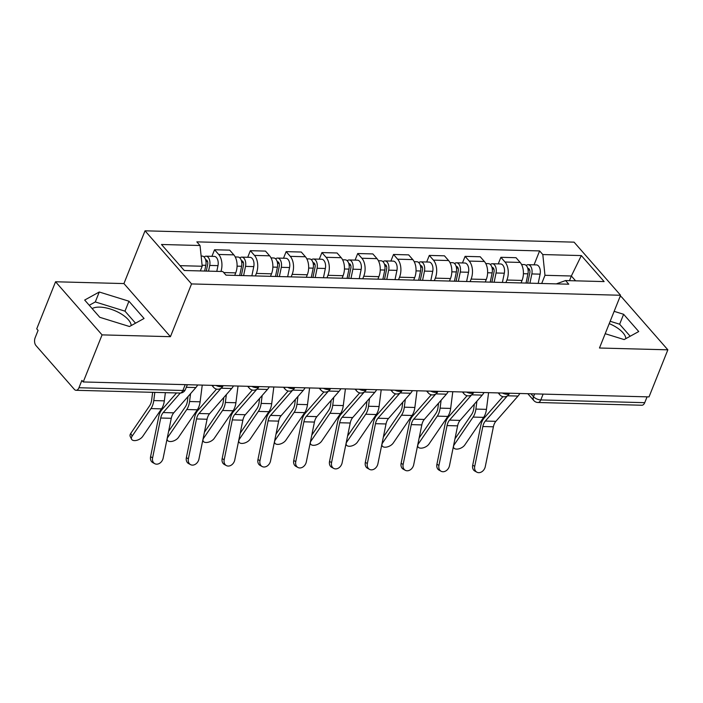 <?xml version="1.0" encoding="UTF-8"?>
<svg xmlns="http://www.w3.org/2000/svg" width="703" height="703" viewBox="0 0 703 703"><rect width="100%" height="100%" fill="white"/><g stroke="black" fill="none" stroke-linecap="round" stroke-linejoin="round"><path stroke-width="1.05" d="M609.237 323.626A22.057 9.57 -158.2 0 1 625.846 338.635M92.155 308.582A22.057 9.57 -158.2 0 1 99.826 307.123A22.057 9.57 -158.2 0 1 131.189 325.577M55.555 281.771L102.067 334.883L83.235 381.957L649.018 396.896L667.85 349.822L599.474 348.011L620.582 295.26L574.07 242.148L145.029 230.821L123.93 283.573L55.555 281.771L36.732 328.846L38.085 330.392L35.15 337.73A5.659 3.304 -88.5 0 0 35.967 345.56L74.342 389.374A5.659 3.304 -88.5 0 0 76.082 390.297A5.659 3.304 -88.5 0 0 78.947 387.74L182.877 390.49A5.659 2.452 21.8 0 0 185.416 389.488L187.332 384.708M667.85 349.822L621.338 296.71L620.011 296.675M102.067 334.883L170.434 336.684L191.541 283.933L620.582 295.26M83.235 381.957L81.882 380.411L78.947 387.74M647.068 396.844L644.73 402.678A5.659 3.304 91.5 0 1 641.865 405.236L537.936 402.494A5.659 3.304 -88.5 0 0 540.8 399.937L644.73 402.678M521.046 282.949L522.057 280.435A13.006 7.601 -88.5 0 0 520.167 262.43L516.037 257.702L500.888 257.307L505.026 262.026A13.006 7.601 91.5 0 1 506.907 280.031L505.905 282.544M498.251 263.897L500.888 257.307M485.255 282L486.265 279.486A13.006 7.601 -88.5 0 0 484.376 261.481L480.237 256.762L465.096 256.358L469.235 261.085A13.006 7.601 91.5 0 1 471.115 279.091L470.114 281.604M462.46 262.957L465.096 256.358M449.463 281.059L450.474 278.546A13.006 7.601 -88.5 0 0 448.584 260.541L444.445 255.813L429.305 255.417L433.443 260.136A13.006 7.601 91.5 0 1 435.324 278.142L434.322 280.655M426.668 262.008L429.305 255.417M413.672 280.11L414.682 277.597A13.006 7.601 -88.5 0 0 412.793 259.592L408.654 254.873L393.513 254.468L397.652 259.196A13.006 7.601 91.5 0 1 399.532 277.202L398.531 279.715M390.877 261.068L393.513 254.468M377.88 279.17L378.891 276.657A13.006 7.601 -88.5 0 0 377.001 258.651L372.862 253.924L357.722 253.528L361.86 258.247A13.006 7.601 91.5 0 1 363.741 276.253L362.739 278.766M355.085 260.119L357.722 253.528M342.089 278.221L343.09 275.708A13.006 7.601 -88.5 0 0 341.21 257.702L337.071 252.983L321.93 252.579L326.069 257.307A13.006 7.601 91.5 0 1 327.95 275.312L326.948 277.826M319.294 259.17L321.93 252.579M306.297 277.281L307.299 274.768A13.006 7.601 -88.5 0 0 305.418 256.762L301.279 252.034L286.139 251.639L290.277 256.358A13.006 7.601 91.5 0 1 292.158 274.363L291.156 276.877M283.502 258.229L286.139 251.639M270.506 276.332L271.507 273.819A13.006 7.601 -88.5 0 0 269.627 255.813L265.488 251.094L250.347 250.69L254.486 255.417A13.006 7.601 91.5 0 1 256.367 273.423L255.365 275.936M247.711 257.28L250.347 250.69M234.714 275.391L235.716 272.878A13.006 7.601 -88.5 0 0 233.835 254.873L229.696 250.145L214.556 249.75L218.695 254.468A13.006 7.601 91.5 0 1 220.944 271.472M211.919 256.34L214.556 249.75M569.492 280.673L571.354 275.998L544.974 275.304L541.697 283.494M544.974 275.304L542.804 254.556L581.346 255.576L604.123 281.587L565.581 280.567L556.266 283.88M542.804 254.556L539.614 250.918L196.84 241.867L200.03 245.505L161.479 244.486L184.265 270.506L222.807 271.516L225.997 275.154L568.771 284.205L565.581 280.567M145.029 230.821L191.541 283.933M605.204 333.705L624.141 339.575L638.728 331.535L623.623 314.285L614.15 311.341M123.93 283.573L170.434 336.684M99.791 317.308L129.484 326.517L144.071 318.477L128.957 301.218L99.264 292.009L84.676 300.049L99.791 317.308M200.329 270.927L202.2 266.252L180.03 265.664M575.59 280.831L571.354 275.998L581.346 255.576M534.043 264.846L539.614 250.918M200.03 245.505L202.2 266.252M630.178 336.245L619.642 324.215L610.169 321.28M619.642 324.215L623.623 314.285M135.521 323.187L124.985 311.157L95.292 301.947L89.255 305.278M95.292 301.947L99.264 292.009M124.985 311.157L128.957 301.218M474.727 466.344A6.503 5.053 118.9 0 0 476.862 472.179A6.503 5.053 118.9 0 0 485.281 466.625L493.401 426.8L482.847 426.519L474.727 466.344L472.697 465.228A6.503 5.053 -61.1 0 0 474.833 471.063L476.862 472.179M519.816 393.487A17.821 10.413 91.5 0 1 518.014 396.061L507.461 395.78A17.821 10.413 91.5 0 1 507.461 395.78L485.325 421.053A10.466 6.116 -88.5 0 0 482.847 426.519M518.014 396.061L495.879 421.334A10.466 6.116 -88.5 0 0 493.401 426.8M502.873 396.668L484.174 418.021A14.139 8.26 -88.5 0 0 480.826 425.403L472.697 465.228M476.906 401.193L475.896 409.084A14.139 8.26 91.5 0 1 473.093 417.09L454.252 444.674A6.503 3.541 153.6 0 0 453.699 447.706A6.503 3.541 153.6 0 0 458.795 448.848A6.503 3.541 153.6 0 0 464.806 444.955L483.646 417.362A14.139 8.26 91.5 0 0 486.45 409.366L488.585 392.661M527.689 283.124L529.825 272.799A3.392 1.986 -88.5 0 0 528.041 268.361A3.392 1.986 -88.5 0 0 527.777 268.388M529.93 283.186L531.846 273.933A7.074 4.13 -88.5 0 0 528.138 264.688A7.074 4.13 -88.5 0 0 526.169 265.47M538.19 283.397L540.106 274.152A7.074 4.13 -88.5 0 0 536.398 264.908L528.138 264.688M526.037 283.081L527.944 273.827A7.074 4.13 -88.5 0 0 524.236 264.583L521.564 264.513M474.34 404.111L473.796 408.399A10.466 6.116 91.5 0 1 471.722 414.322L454.955 438.874M438.936 465.404A6.503 5.053 118.9 0 0 441.071 471.238A6.503 5.053 118.9 0 0 449.489 465.676L457.609 425.86L447.055 425.579L438.936 465.404L436.906 464.279A6.503 5.053 -61.1 0 0 439.041 470.114L441.071 471.238M484.024 392.538A17.821 10.413 91.5 0 1 482.223 395.112L471.669 394.84A17.821 10.413 91.5 0 1 471.669 394.84L449.533 420.113A10.466 6.116 -88.5 0 0 447.055 425.579M482.223 395.112L460.087 420.394A10.466 6.116 -88.5 0 0 457.609 425.86M467.082 395.719L448.382 417.072A14.139 8.26 -88.5 0 0 445.034 424.463L436.906 464.279M403.144 464.455A6.503 5.053 118.9 0 0 405.279 470.289A6.503 5.053 118.9 0 0 413.698 464.736L421.818 424.911L411.264 424.63L403.144 464.455L401.114 463.339A6.503 5.053 -61.1 0 0 403.25 469.173L405.279 470.289M435.886 393.873A17.821 10.413 91.5 0 1 435.878 393.891L413.742 419.164A10.466 6.116 -88.5 0 0 411.264 424.63M448.233 391.597A17.821 10.413 91.5 0 1 446.431 394.172L424.296 419.445A10.466 6.116 -88.5 0 0 421.818 424.911M431.291 394.778L412.591 416.132A14.139 8.26 -88.5 0 0 409.243 423.514L401.114 463.339M441.115 400.244L440.104 408.135A14.139 8.26 91.5 0 1 437.301 416.141L418.461 443.734A6.503 3.541 153.6 0 0 417.907 446.757A6.503 3.541 153.6 0 0 423.004 447.899A6.503 3.541 153.6 0 0 429.015 444.006L447.855 416.422A14.139 8.26 91.5 0 0 450.658 408.417L452.785 391.712M491.898 282.175L494.033 271.859A3.392 1.986 -88.5 0 0 492.249 267.421A3.392 1.986 -88.5 0 0 491.986 267.439M494.139 282.237L496.054 272.992A7.074 4.13 -88.5 0 0 492.346 263.739A7.074 4.13 -88.5 0 0 490.378 264.53M502.399 282.457L504.315 273.203A7.074 4.13 -88.5 0 0 500.606 263.959L492.346 263.739M490.246 282.131L492.153 272.887A7.074 4.13 -88.5 0 0 488.444 263.643L485.773 263.572M438.549 403.171L438.004 407.459A10.466 6.116 91.5 0 1 435.93 413.382L419.164 437.934M405.323 399.295L404.313 407.195A14.139 8.26 91.5 0 1 401.51 415.201L382.669 442.785A6.503 3.541 153.6 0 0 382.116 445.816A6.503 3.541 153.6 0 0 387.212 446.95A6.503 3.541 153.6 0 0 393.223 443.066L412.063 415.473A14.139 8.26 91.5 0 0 414.867 407.468L416.993 390.771M456.106 281.235L458.242 270.91A3.392 1.986 -88.5 0 0 456.458 266.472A3.392 1.986 -88.5 0 0 456.194 266.499M458.347 281.297L460.263 272.043A7.074 4.13 -88.5 0 0 456.555 262.799A7.074 4.13 -88.5 0 0 454.586 263.581M466.607 281.508L468.523 272.263A7.074 4.13 -88.5 0 0 464.815 263.019L456.555 262.799M454.454 281.191L456.361 271.938A7.074 4.13 -88.5 0 0 452.653 262.694L449.982 262.623M402.757 402.221L402.213 406.51A10.466 6.116 91.5 0 1 400.139 412.433L383.372 436.985M367.353 463.514A6.503 5.053 118.9 0 0 369.488 469.349A6.503 5.053 118.9 0 0 377.906 463.787L386.026 423.962L375.472 423.689L367.353 463.514L365.323 462.389A6.503 5.053 -61.1 0 0 367.458 468.224L369.488 469.349M412.441 390.648A17.821 10.413 91.5 0 1 410.64 393.223L400.086 392.951A17.821 10.413 91.5 0 1 400.086 392.951L377.95 418.223A10.466 6.116 -88.5 0 0 375.472 423.689M410.64 393.223L388.504 418.505A10.466 6.116 -88.5 0 0 386.026 423.962M395.499 393.829L376.799 415.183A14.139 8.26 -88.5 0 0 373.451 422.573L365.323 462.389M331.561 462.565A6.503 5.053 118.9 0 0 333.697 468.4A6.503 5.053 118.9 0 0 342.115 462.846L350.235 423.021L339.681 422.74L331.561 462.565L329.531 461.449A6.503 5.053 -61.1 0 0 331.667 467.284L333.697 468.4M364.303 391.984A17.821 10.413 91.5 0 1 364.295 392.002L342.159 417.274A10.466 6.116 -88.5 0 0 339.681 422.74M376.65 389.708A17.821 10.413 91.5 0 1 374.848 392.283L352.713 417.556A10.466 6.116 -88.5 0 0 350.235 423.021M359.708 392.889L341.008 414.243A14.139 8.26 -88.5 0 0 337.66 421.624L329.531 461.449M295.77 461.625A6.503 5.053 118.9 0 0 297.905 467.46A6.503 5.053 118.9 0 0 306.323 461.897L314.443 422.072L303.889 421.8L295.77 461.625L293.74 460.5A6.503 5.053 -61.1 0 0 295.875 466.335L297.905 467.46M340.858 388.759A17.821 10.413 91.5 0 1 339.057 391.334L328.503 391.061A17.821 10.413 91.5 0 1 328.503 391.061L306.367 416.334A10.466 6.116 -88.5 0 0 303.889 421.8M339.057 391.334L316.921 416.615A10.466 6.116 -88.5 0 0 314.443 422.072M323.907 391.94L305.216 413.294A14.139 8.26 -88.5 0 0 301.868 420.675L293.74 460.5M369.532 398.355L368.521 406.246A14.139 8.26 91.5 0 1 365.718 414.252L346.878 441.844A6.503 3.541 153.6 0 0 346.324 444.867A6.503 3.541 153.6 0 0 351.421 446.01A6.503 3.541 153.6 0 0 357.432 442.117L376.272 414.533A14.139 8.26 91.5 0 0 379.075 406.527L381.202 389.822M420.315 280.286L422.45 269.97A3.392 1.986 -88.5 0 0 420.666 265.532A3.392 1.986 -88.5 0 0 420.403 265.549M422.556 280.348L424.471 271.103A7.074 4.13 -88.5 0 0 420.763 261.85A7.074 4.13 -88.5 0 0 418.795 262.641M430.816 280.567L432.732 271.314A7.074 4.13 -88.5 0 0 429.023 262.07L420.763 261.85M418.663 280.242L420.57 270.998A7.074 4.13 -88.5 0 0 416.861 261.753L414.19 261.683M366.966 401.281L366.421 405.569A10.466 6.116 91.5 0 1 364.347 411.492L347.581 436.045M333.74 397.406L332.73 405.306A14.139 8.26 91.5 0 1 329.927 413.311L311.086 440.895A6.503 3.541 153.6 0 0 310.533 443.927A6.503 3.541 153.6 0 0 315.629 445.061A6.503 3.541 153.6 0 0 321.64 441.176L340.48 413.584A14.139 8.26 91.5 0 0 343.284 405.578L345.41 388.882M384.523 279.346L386.659 269.021A3.392 1.986 -88.5 0 0 384.875 264.583A3.392 1.986 -88.5 0 0 384.611 264.609M386.764 279.407L388.68 270.154A7.074 4.13 -88.5 0 0 384.972 260.91A7.074 4.13 -88.5 0 0 383.003 261.692M395.024 279.618L396.94 270.374A7.074 4.13 -88.5 0 0 393.232 261.129L384.972 260.91M382.871 279.302L384.778 270.049A7.074 4.13 -88.5 0 0 381.07 260.804L378.399 260.734M331.175 400.332L330.63 404.62A10.466 6.116 91.5 0 1 328.556 410.543L311.789 435.095M297.949 396.466L296.938 404.357A14.139 8.26 91.5 0 1 294.135 412.362L275.295 439.955A6.503 3.541 153.6 0 0 274.741 442.978A6.503 3.541 153.6 0 0 279.838 444.12A6.503 3.541 153.6 0 0 285.849 440.227L304.689 412.643A14.139 8.26 91.5 0 0 307.492 404.638L309.619 387.933M348.732 278.397L350.867 268.08A3.392 1.986 -88.5 0 0 349.083 263.643A3.392 1.986 -88.5 0 0 348.82 263.66M350.973 278.458L352.888 269.205A7.074 4.13 -88.5 0 0 349.18 259.961A7.074 4.13 -88.5 0 0 347.212 260.751M359.233 278.678L361.149 269.425A7.074 4.13 -88.5 0 0 357.44 260.18L349.18 259.961M347.08 278.353L348.987 269.108A7.074 4.13 -88.5 0 0 345.278 259.864L342.607 259.794M295.383 399.383L294.838 403.68A10.466 6.116 91.5 0 1 292.764 409.603L275.998 434.155M259.978 460.676A6.503 5.053 118.9 0 0 262.114 466.511A6.503 5.053 118.9 0 0 270.532 460.957L278.652 421.132L268.098 420.851L259.978 460.676L257.948 459.56A6.503 5.053 -61.1 0 0 260.084 465.395L262.114 466.511M292.72 390.095A17.821 10.413 91.5 0 1 292.712 390.112L270.576 415.385A10.466 6.116 -88.5 0 0 268.098 420.851M305.067 387.819A17.821 10.413 91.5 0 1 303.265 390.393L281.13 415.666A10.466 6.116 -88.5 0 0 278.652 421.132M288.116 390.991L269.425 412.353A14.139 8.26 -88.5 0 0 266.077 419.735L257.948 459.56M262.157 395.517L261.147 403.417A14.139 8.26 91.5 0 1 258.344 411.413L239.503 439.006A6.503 3.541 153.6 0 0 238.95 442.038A6.503 3.541 153.6 0 0 244.046 443.171A6.503 3.541 153.6 0 0 250.057 439.287L268.898 411.694A14.139 8.26 91.5 0 0 271.701 403.689L273.827 386.993M312.94 277.457L315.076 267.131A3.392 1.986 -88.5 0 0 313.292 262.694A3.392 1.986 -88.5 0 0 313.028 262.72M315.181 277.509L317.097 268.265A7.074 4.13 -88.5 0 0 313.389 259.02A7.074 4.13 -88.5 0 0 311.42 259.802M323.442 277.729L325.357 268.484A7.074 4.13 -88.5 0 0 321.649 259.24L313.389 259.02M311.28 277.413L313.195 268.159A7.074 4.13 -88.5 0 0 309.487 258.915L306.816 258.845M259.592 398.443L259.047 402.731A10.466 6.116 91.5 0 1 256.973 408.654L240.206 433.206M224.187 459.727A6.503 5.053 118.9 0 0 226.322 465.562A6.503 5.053 118.9 0 0 234.74 460.008L242.86 420.183L232.306 419.911L224.187 459.727L222.157 458.611A6.503 5.053 -61.1 0 0 224.292 464.446L226.322 465.562M256.929 389.154A17.821 10.413 91.5 0 1 256.92 389.172L234.784 414.445A10.466 6.116 -88.5 0 0 232.306 419.911M269.275 386.87A17.821 10.413 91.5 0 1 267.474 389.444L245.338 414.717A10.466 6.116 -88.5 0 0 242.86 420.183M252.324 390.051L233.633 411.404A14.139 8.26 -88.5 0 0 230.276 418.786L222.157 458.611M226.366 394.576L225.355 402.468A14.139 8.26 91.5 0 1 222.552 410.473L203.712 438.057A6.503 3.541 153.6 0 0 203.158 441.089A6.503 3.541 153.6 0 0 208.255 442.231A6.503 3.541 153.6 0 0 214.266 438.338L233.106 410.754A14.139 8.26 91.5 0 0 235.909 402.749L238.036 386.044M277.149 276.507L279.284 266.182A3.392 1.986 -88.5 0 0 277.5 261.744A3.392 1.986 -88.5 0 0 277.237 261.771M279.39 276.569L281.305 267.316A7.074 4.13 -88.5 0 0 277.597 258.071A7.074 4.13 -88.5 0 0 275.629 258.862M287.65 276.789L289.566 267.535A7.074 4.13 -88.5 0 0 285.857 258.291L277.597 258.071M275.488 276.464L277.404 267.219A7.074 4.13 -88.5 0 0 273.695 257.975L271.024 257.896M223.8 397.494L223.255 401.791A10.466 6.116 91.5 0 1 221.181 407.714L204.415 432.266M188.395 458.787A6.503 5.053 118.9 0 0 190.531 464.621A6.503 5.053 118.9 0 0 198.949 459.068L207.069 419.243L196.515 418.962L188.395 458.787L186.365 457.671A6.503 5.053 -61.1 0 0 188.501 463.505L190.531 464.621M221.137 388.205A17.821 10.413 91.5 0 1 221.129 388.223L198.993 413.496A10.466 6.116 -88.5 0 0 196.515 418.962M233.484 385.921A17.821 10.413 91.5 0 1 231.682 388.504L209.547 413.777A10.466 6.116 -88.5 0 0 207.069 419.243M216.533 389.102L197.842 410.455A14.139 8.26 -88.5 0 0 194.485 417.846L186.365 457.671M190.566 393.627L189.564 401.527A14.139 8.26 91.5 0 1 186.761 409.524L167.92 437.117A6.503 3.541 153.6 0 0 167.367 440.148A6.503 3.541 153.6 0 0 172.463 441.282A6.503 3.541 153.6 0 0 178.474 437.398L197.315 409.805A14.139 8.26 91.5 0 0 200.118 401.8L202.244 385.103M241.357 275.567L243.493 265.242A3.392 1.986 -88.5 0 0 241.709 260.804A3.392 1.986 -88.5 0 0 241.437 260.831M243.598 275.62L245.514 266.375A7.074 4.13 -88.5 0 0 241.806 257.131A7.074 4.13 -88.5 0 0 239.837 257.913M251.859 275.84L253.774 266.595A7.074 4.13 -88.5 0 0 250.066 257.342L241.806 257.131M239.697 275.523L241.612 266.27A7.074 4.13 -88.5 0 0 237.904 257.026L235.233 256.955M188.009 396.554L187.464 400.842A10.466 6.116 91.5 0 1 185.39 406.765L168.623 431.317M152.604 457.838A6.503 5.053 118.9 0 0 154.739 463.672A6.503 5.053 118.9 0 0 163.158 458.119L171.277 418.294L160.723 418.021L152.604 457.838L150.574 456.722A6.503 5.053 -61.1 0 0 152.709 462.556L154.739 463.672M180.284 393.047L163.201 412.556A10.466 6.116 -88.5 0 0 160.723 418.021M197.684 384.98A17.821 10.413 91.5 0 1 195.891 387.555L173.755 412.828A10.466 6.116 -88.5 0 0 171.277 418.294M176.55 392.951L162.05 409.515A14.139 8.26 -88.5 0 0 158.693 416.897L150.574 456.722M131.575 439.199L130.204 436.44A6.503 3.541 -26.4 0 1 130.758 433.408L132.129 436.168A6.503 3.541 153.6 0 0 131.575 439.199A6.503 3.541 153.6 0 0 136.672 440.342A6.503 3.541 153.6 0 0 142.683 436.449L161.523 408.865A14.139 8.26 91.5 0 0 164.326 400.859L165.372 392.661M206.295 271.086L207.693 264.293A3.392 1.986 -88.5 0 0 205.917 259.855A3.392 1.986 -88.5 0 0 205.645 259.882M208.536 271.147L209.722 265.426A7.074 4.13 -88.5 0 0 206.014 256.182A7.074 4.13 -88.5 0 0 204.046 256.973M216.796 271.358L217.983 265.646A7.074 4.13 -88.5 0 0 214.274 256.402L206.014 256.182M204.643 271.042L205.821 265.33A7.074 4.13 -88.5 0 0 202.113 256.077L201.128 256.05M152.639 392.318L151.672 399.902A10.466 6.116 91.5 0 1 149.598 405.824L130.758 433.408M154.818 392.379L153.772 400.578A14.139 8.26 91.5 0 1 150.969 408.584L132.129 436.168M216.006 385.464A5.659 2.452 21.8 0 0 220.566 386.703A5.659 2.452 21.8 0 0 223.106 385.701L223.123 385.648M251.797 386.413A5.659 2.452 21.8 0 0 256.358 387.643A5.659 2.452 21.8 0 0 258.897 386.65L258.915 386.597M287.589 387.353A5.659 2.452 21.8 0 0 292.149 388.592A5.659 2.452 21.8 0 0 294.689 387.599L294.706 387.538M323.38 388.302A5.659 2.452 21.8 0 0 327.941 389.532A5.659 2.452 21.8 0 0 330.48 388.539L330.498 388.487M359.171 389.242A5.659 2.452 21.8 0 0 363.732 390.481A5.659 2.452 21.8 0 0 366.272 389.488L366.289 389.436M394.963 390.191A5.659 2.452 21.8 0 0 399.524 391.422A5.659 2.452 21.8 0 0 402.063 390.429L402.081 390.376M430.754 391.132A5.659 2.452 21.8 0 0 435.315 392.371A5.659 2.452 21.8 0 0 437.855 391.378L437.872 391.325M466.546 392.081A5.659 2.452 21.8 0 0 471.107 393.32A5.659 2.452 21.8 0 0 473.646 392.318L473.664 392.265M502.337 393.021A5.659 2.452 21.8 0 0 506.898 394.26A5.659 2.452 21.8 0 0 509.438 393.267L509.455 393.214M530.923 393.777L533.498 396.72A5.659 2.452 21.8 0 0 540.8 399.937L543.129 394.102M534.631 393.873L533.498 396.72A5.659 3.875 -41.2 0 0 533.832 400.569A5.659 5.659 0 0 0 537.936 402.494M223.712 272.553L235.716 272.878M256.367 273.423L271.507 273.819M292.158 274.363L307.299 274.768M327.95 275.312L343.09 275.708M363.741 276.253L378.891 276.657M399.532 277.202L414.682 277.597M435.324 278.142L450.474 278.546M471.115 279.091L486.265 279.486M506.907 280.031L522.057 280.435M254.486 255.417L269.627 255.813M290.277 256.358L305.418 256.762M326.069 257.307L341.21 257.702M361.86 258.247L377.001 258.651M397.652 259.196L412.793 259.592M433.443 260.136L448.584 260.541M469.235 261.085L484.376 261.481M505.026 262.026L520.167 262.43M218.695 254.468L233.835 254.873M499.227 392.942A5.659 3.875 138.8 0 0 499.93 394.893A5.659 5.659 0 0 0 509.438 393.267M463.435 391.993A5.659 3.875 138.8 0 0 464.138 393.944A5.659 5.659 0 0 0 473.646 392.318M427.644 391.053A5.659 3.875 138.8 0 0 428.347 393.003A5.659 5.659 0 0 0 437.855 391.378M391.852 390.103A5.659 3.875 138.8 0 0 392.555 392.054A5.659 5.659 0 0 0 402.063 390.429M356.061 389.163A5.659 3.875 138.8 0 0 356.764 391.114A5.659 5.659 0 0 0 366.272 389.488M320.269 388.214A5.659 3.875 138.8 0 0 320.972 390.165A5.659 5.659 0 0 0 330.48 388.539M284.478 387.274A5.659 3.875 138.8 0 0 285.181 389.225A5.659 5.659 0 0 0 294.689 387.599M248.677 386.325A5.659 3.875 138.8 0 0 249.389 388.276A5.659 5.659 0 0 0 258.897 386.65M212.886 385.385A5.659 3.875 138.8 0 0 213.598 387.327A5.659 5.659 0 0 0 223.106 385.701M185.214 384.646L182.877 390.49A5.659 3.304 -88.5 0 1 180.021 393.047A5.659 5.659 0 0 0 185.416 389.488M495.879 421.334L485.325 421.053M453.91 443.988L454.252 444.674M528.094 269.943L529.675 269.987M531.846 273.933L540.106 274.152M523.41 273.713L527.944 273.827M473.093 417.09L483.646 417.362M475.896 409.084L486.45 409.366M460.087 420.394L449.533 420.113M424.296 419.445L413.742 419.164M446.431 394.172L435.878 393.891M418.118 443.048L418.461 443.734M492.302 269.003L493.884 269.038M496.054 272.992L504.315 273.203M487.618 272.764L492.153 272.887M437.301 416.141L447.855 416.422M440.104 408.135L450.658 408.417M382.327 442.099L382.669 442.785M456.511 268.054L458.092 268.098M460.263 272.043L468.523 272.263M451.827 271.824L456.361 271.938M401.51 415.201L412.063 415.473M404.313 407.195L414.867 407.468M388.504 418.505L377.95 418.223M352.713 417.556L342.159 417.274M374.848 392.283L364.295 392.002M316.921 416.615L306.367 416.334M346.535 441.159L346.878 441.844M420.719 267.114L422.301 267.149M424.471 271.103L432.732 271.314M416.035 270.875L420.57 270.998M365.718 414.252L376.272 414.533M368.521 406.246L379.075 406.527M310.744 440.21L311.086 440.895M384.928 266.165L386.509 266.209M388.68 270.154L396.94 270.374M380.244 269.934L384.778 270.049M329.927 413.311L340.48 413.584M332.73 405.306L343.284 405.578M274.952 439.27L275.295 439.955M349.136 265.216L350.718 265.259M352.888 269.205L361.149 269.425M344.452 268.985L348.987 269.108M294.135 412.362L304.689 412.643M296.938 404.357L307.492 404.638M281.13 415.666L270.576 415.385M303.265 390.393L292.712 390.112M239.161 438.321L239.503 439.006M313.345 264.275L314.926 264.319M317.097 268.265L325.357 268.484M308.661 268.045L313.195 268.159M258.344 411.413L268.898 411.694M261.147 403.417L271.701 403.689M245.338 414.717L234.784 414.445M267.474 389.444L256.92 389.172M203.369 437.371L203.712 438.057M277.553 263.326L279.135 263.37M281.305 267.316L289.566 267.535M272.869 267.096L277.404 267.219M222.552 410.473L233.106 410.754M225.355 402.468L235.909 402.749M209.547 413.777L198.993 413.496M231.682 388.504L221.129 388.223M167.578 436.431L167.92 437.117M241.762 262.386L243.343 262.43M245.514 266.375L253.774 266.595M237.078 266.147L241.612 266.27M186.761 409.524L197.315 409.805M189.564 401.527L200.118 401.8M173.755 412.828L163.201 412.556M195.891 387.555L186.295 387.3M205.97 261.437L207.552 261.481M209.722 265.426L217.983 265.646M202.095 265.224L205.821 265.33M150.969 408.584L161.523 408.865M153.772 400.578L164.326 400.859M498.199 392.915L499.93 394.893M462.407 391.966L464.138 393.944M426.616 391.026L428.347 393.003M390.824 390.077L392.555 392.054M355.033 389.137L356.764 391.114M319.241 388.188L320.972 390.165M283.45 387.248L285.181 389.225M247.658 386.299L249.389 388.276M211.867 385.358L213.598 387.327M180.021 393.047L76.082 390.297M533.832 400.569L527.812 393.698M453.312 446.923L453.699 447.706M417.52 445.974L417.907 446.757M381.729 445.034L382.116 445.816M345.938 444.085L346.324 444.867M310.146 443.145L310.533 443.927M274.355 442.196L274.741 442.978M238.563 441.256L238.95 442.038M202.772 440.306L203.158 441.089M166.98 439.366L167.367 440.148"/></g></svg>
